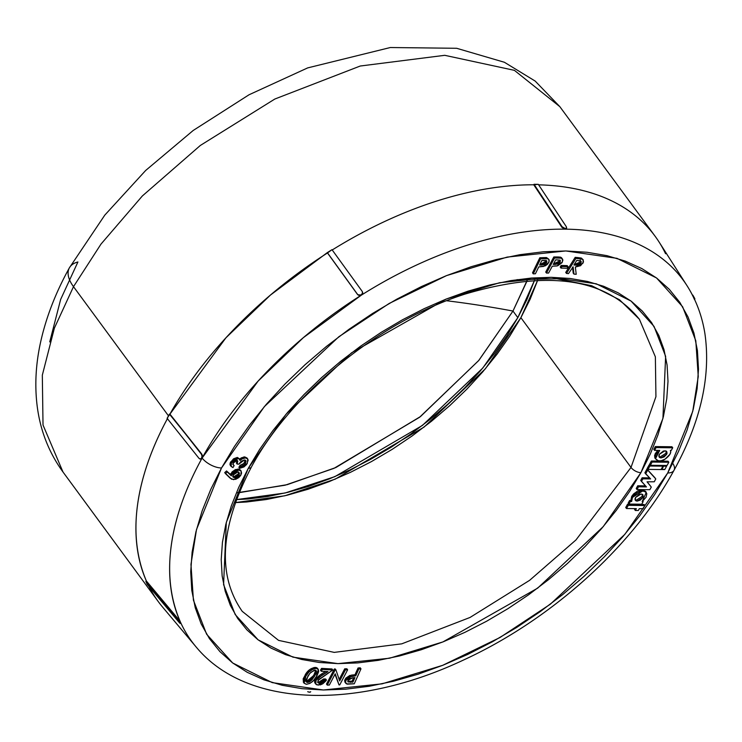 <?xml version="1.0" encoding="UTF-8"?>
<svg xmlns="http://www.w3.org/2000/svg" width="742" height="742" viewBox="0 0 742 742"><rect width="100%" height="100%" fill="white"/><g stroke="black" fill="none" stroke-linecap="round" stroke-linejoin="round"><path stroke-width="1.11" d="M527.933 278.649L512.982 311.046L517.833 317.641L482.801 368.032L422.383 425.444L334.846 476.642L285.113 492.994L236.336 499.616L247.884 498.995L267.51 496.546L287.748 492.354L308.403 486.464L329.262 478.924L350.15 469.807L370.842 459.205L391.145 447.231L410.873 433.977L429.822 419.582L447.816 404.195L464.687 387.945L480.269 371L494.404 353.526L506.962 335.681L517.833 317.641L526.894 299.582L534.518 280.365L517.833 317.641L512.982 311.046L527.098 280.884M239.045 492.688L287.275 484.647L335.838 467.543L420.501 416.54L478.887 360.334L512.982 311.046A832.246 414.5 28.9 0 0 446.628 300.751A832.246 414.5 -151.1 0 1 512.982 311.046L478.59 360.677L419.582 417.264L334.011 468.332L285.076 485.212L236.67 492.827M49.742 341.895L60.649 299.434L77.91 261.982L60.649 299.434L49.742 341.895M69.321 267.955A39.632 19.737 28.9 0 0 73.495 286.662L100.986 244.109L142.343 195.971L200.331 145.46L274.837 99.029L360.25 66.019L444.746 55.316L514.382 70.342L559.83 106.653L514.382 70.342L444.746 55.316L360.25 66.019L274.837 99.029L200.331 145.46L142.343 195.971L100.986 244.109L73.495 286.662L168.48 415.845L73.495 286.662L54.379 328.131L42.322 375.164L43.017 425.018L62.987 471.995L43.017 425.018L42.322 375.164L54.379 328.131L73.495 286.662A39.632 19.737 -151.1 0 1 69.321 267.955A39.632 19.737 -151.1 0 1 77.91 261.982M167.404 418.701A308.357 181.734 143.7 0 0 146.387 581.014C122.541 524.974 143.79 462.192 167.609 418.33M672.79 463.398A15.851 7.893 -151.1 0 1 674.005 470.307A15.851 7.893 -151.1 0 1 667.717 472.969L624.857 534.333L550.388 604.173L500.006 637.499L442.677 665.333L382.074 683.846L323.429 689.986L272.24 682.621L232.691 662.986L206.61 634.215L193.421 600.185L190.963 564.421L196.5 529.538L221.506 467.979A15.851 7.893 -151.1 0 1 202.102 458.064C177.811 502.046 155.625 565.914 180.649 622.547A304.99 179.75 143.7 0 0 197.409 648.462M516.896 279.678L556.89 278.76L591.708 285.726L619.505 299.749L639.409 319.283L655.371 356.837L655.928 396.692L631.015 467.441L575.968 539.944L529.621 580.327L470.048 617.446L401.774 643.833L334.225 652.385L278.556 640.374L242.226 611.343C217.016 575.18 220.086 527.043 251.445 466.95A7.93 3.951 -151.1 0 1 248.301 468.276L226.291 522.442L223.583 584.603L235.195 614.552L258.142 639.864L292.942 657.143L337.981 663.626L389.587 658.219L442.909 641.932L537.681 588.118L603.209 526.662L640.921 472.663A7.93 3.951 -151.1 0 1 631.015 467.441L520.884 317.678L537.7 280.216L530.094 299.323L520.884 317.678L509.847 336.005L497.075 354.147L482.708 371.909L466.876 389.133L449.735 405.642L431.445 421.289L412.181 435.916L392.138 449.383L371.492 461.561L350.465 472.329L329.244 481.595L308.032 489.256L287.043 495.248L266.48 499.505L246.53 501.991L235.251 502.612L284.789 495.795L335.273 479.119L424.062 427.095L485.351 368.82L520.884 317.678L631.015 467.441L575.968 539.944L529.621 580.327L470.048 617.446L401.774 643.833L334.225 652.385L278.556 640.374L242.226 611.343M196.185 647.043A304.99 179.75 -36.3 0 1 180.649 622.547A304.99 179.75 -36.3 0 1 202.102 458.064A304.99 179.75 -36.3 0 1 361.4 295.112L362.652 293.526L362.374 291.764L362.652 293.526L361.4 295.112L359.351 295.604L357.7 294.713L327.482 252.957A308.357 181.734 143.7 0 0 169.927 414.119L201.833 454.15L202.501 456.042L202.102 458.064A15.851 7.893 28.9 0 0 221.506 467.979L234.453 446.471L249.433 425.203L266.285 404.362L284.863 384.161L304.971 364.795L326.424 346.44L349.018 329.281L372.54 313.486L396.747 299.202L421.419 286.57L446.304 275.699L471.189 266.712L495.804 259.681L519.938 254.692L543.339 251.77L565.784 250.954L587.07 252.261L606.984 255.665L625.33 261.138L641.941 268.623L656.651 278.055L669.312 289.334L679.82 302.365L688.057 317.019L693.946 333.139L697.434 350.595L698.491 369.191L697.109 388.771L693.288 409.139L687.064 430.091L678.522 451.442L667.717 472.969L654.759 494.469L639.789 515.746L622.928 536.577L604.359 556.778L584.251 576.154L562.788 594.5L540.195 611.658L516.682 627.454L492.475 641.737L467.803 654.379L442.909 665.24L418.034 674.228L393.408 681.258L369.284 686.257L345.883 689.17L323.429 689.986L302.142 688.687L282.229 685.283L263.883 679.811L247.272 672.326L232.571 662.894L219.901 651.606L209.402 638.574L201.165 623.929L195.267 607.8L191.779 590.354L190.722 571.748L192.113 552.169L195.934 531.81L202.149 510.848L210.7 489.507L221.506 467.979L264.356 406.616L338.834 336.766L389.207 303.441L446.545 275.607L507.138 257.094L565.784 250.954L616.973 258.327L656.522 277.953L682.612 306.724L695.801 340.754L698.25 376.519L692.722 411.402L667.717 472.969A15.851 7.893 28.9 0 0 674.005 470.307C700.736 421.725 711.031 376.129 704.9 333.548C702.08 315.953 696.126 300 687.018 285.689L659.035 241.948M627.491 504.31L625.729 507.491L627.491 504.31L644.102 504.495L627.491 504.31L628.251 505.339L627.491 504.31M635.022 508.622L634.568 509.439L635.022 508.622M631.72 496.352L630.867 500.47L629.615 500.46L628.186 503.039L629.615 500.46L630.867 500.47L631.72 496.352L642.071 489.878L637.712 490.981L633.622 493.894L631.72 496.352L632.481 497.381L631.618 501.509L630.375 501.49L628.947 504.078L641.737 504.217L643.156 501.638L642.173 501.62L646.096 497.196L646.82 493.727L644.983 491.325L641.431 491.009L637.007 492.827L632.481 497.381L631.72 496.352M645.521 491.287L642.071 489.878L642.822 490.907L632.481 497.381L631.618 501.509L630.867 500.47L631.618 501.509L630.375 501.49L629.615 500.46L630.375 501.49L628.947 504.078L628.186 503.039L628.947 504.078L641.737 504.217L643.156 501.638L642.173 501.62L646.273 492.308L642.822 490.907L642.071 489.878L645.512 491.278L646.273 492.308M671.964 446.758L655.316 446.573L653.795 449.327L655.316 446.573L671.964 446.758L672.725 447.788L656.076 447.602L654.555 450.357L659.703 450.413L656.002 454.725L655.501 458.723L658.423 460.875L661.233 460.708L665.064 459.159L669.887 454.354L670.694 452.11L670.406 450.357L671.297 450.375L672.725 447.788L671.964 446.758M655.501 458.723L654.75 457.693L655.501 458.723C658.043 461.496 661.224 461.645 665.064 459.159C669.711 455.681 671.491 452.75 670.406 450.357L671.297 450.375L672.725 447.788L656.076 447.602L654.555 450.357L659.703 450.413L655.501 458.723L654.75 457.693L657.755 450.394L655.242 453.687L654.565 455.82L655.223 458.556M237.199 460.309L236.392 463.036L237.152 464.065L237.802 460.986L236.883 460.559L233.257 462.971L233.118 464.77L234.147 465.568L232.756 464.13M245.259 460.049L243.877 463.5L240.037 465.355L238.896 467.312L239.657 468.341L240.798 466.384L243.506 465.466L245.463 463.435L245.778 460.596L244.406 459.966L238.868 464.14L237.152 464.065L236.392 463.036L237.227 460.615M239.165 458.649L237.357 457.424L239.666 459.122L240 460.467L242.115 458.871L241.363 457.842L244.702 456.905L245.463 457.935L244.702 456.905L246.993 457.981L243.923 456.942L239.239 459.437L241.363 457.842L242.115 458.871L245.463 457.935L247.754 459.01L247.262 463.527L239.657 468.341L238.896 467.312L240.037 465.355L240.798 466.384L240.037 465.355L242.745 464.427L243.506 465.466L242.745 464.427L244.702 462.396L245.463 463.435L244.702 462.396L245.296 460.179M239.666 459.122L237.357 457.424L233.582 458.779L230.27 462.702L229.974 464.279L230.92 465.967M229.974 464.279L230.113 464.956M351.207 675.164L354.305 674.812L355.056 675.851L354.305 674.812L355.001 674.756L355.761 675.795L355.001 674.756L358.052 667.986L358.803 669.024L358.052 667.986L360.222 667.809L360.983 668.839L358.803 669.024L355.761 675.795L349.315 677.019L345.735 680.572L345.364 682.464L346.477 683.892L354.259 683.79L360.983 668.839L360.222 667.809L358.052 667.986L355.001 674.756L352.237 675.025M345.689 683.261L345.735 680.572L350.901 676.426L355.761 675.795L358.803 669.024L360.983 668.839L354.259 683.79L347.349 684.143L344.937 682.232L344.974 679.533L345.735 680.572L344.974 679.533L350.141 675.396L350.901 676.426L349.751 675.508L345.8 678.169L344.64 680.525L344.993 682.306M548.403 258.865L546.251 257.557L539.824 257.752L532.515 272.833L533.275 273.863L535.427 273.752L538.738 266.916L545.157 265.877L547.383 264.375L549.006 262.019L549.163 259.895L548.004 258.819L540.584 258.782L533.275 273.863L540.584 258.782L539.824 257.752L532.515 272.833L533.275 273.863L535.427 273.752L538.738 266.916L543.571 266.434L548.857 262.362L548.959 259.524L546.659 257.613L547.42 258.652L543.858 258.615L543.107 257.576L543.858 258.615L540.584 258.782L539.824 257.752L546.659 257.613L548.959 259.524M567.24 265.627L561.138 265.45L560.219 267.055L560.98 268.094L561.889 266.489L561.138 265.45L560.219 267.055L560.98 268.094L561.889 266.489L568.001 266.656L567.092 268.261L560.98 268.094L567.092 268.261L568.001 266.656L567.24 265.627L568.001 266.656L561.889 266.489L561.138 265.45L567.24 265.627M572.518 267.185L573.204 273.075L573.965 274.104L576.209 274.299L575.347 267.027L580.569 265.71L583.527 261.945L582.693 259.403L578.992 258.652L575.95 258.383L566.48 273.436L568.474 273.622L573.121 266.823L573.965 274.104L573.121 266.823L568.474 273.622L566.48 273.436L575.95 258.383L575.189 257.353L565.729 272.407L566.48 273.436L565.729 272.407L575.189 257.353L575.95 258.383L582.173 259.153L583.277 259.932L582.897 263.317L575.347 267.027L576.209 274.299L573.965 274.104L573.204 273.075L572.518 267.185M582.841 259.672L581.051 258.012L575.189 257.353L578.231 257.622L578.992 258.652L578.231 257.622L581.413 258.123L583.277 259.932M640.921 472.663L650.428 453.724L657.95 434.942L663.422 416.503L666.78 398.584L668.004 381.36L667.077 364.99L664.007 349.63L658.822 335.449L651.569 322.557L642.331 311.093L631.182 301.159L618.244 292.867L603.626 286.273L587.488 281.459L569.967 278.463L551.232 277.322L531.476 278.037L510.886 280.606L489.655 285.002L467.989 291.179L446.1 299.091L424.201 308.653L402.489 319.774L381.193 332.342L360.501 346.245L340.624 361.335L321.74 377.483L304.044 394.531L287.701 412.302L272.87 430.638L259.691 449.355L248.301 468.276L238.794 487.216L231.272 505.998L225.8 524.436L222.433 542.356L221.218 559.589L222.146 575.959L225.216 591.309L230.4 605.5L237.644 618.383L246.891 629.856L258.03 639.78L270.978 648.081L285.587 654.667L301.734 659.48L319.255 662.476L337.981 663.626L357.737 662.912L378.327 660.343L399.558 655.947L421.224 649.76L443.113 641.849L465.021 632.295L486.724 621.175L508.029 608.607L528.721 594.704L548.598 579.604L567.482 563.456L585.169 546.418L601.512 528.638L616.342 510.311L629.522 491.584L640.921 472.663L662.921 418.497L665.63 356.336L654.027 326.387L631.071 301.076L596.28 283.806L551.232 277.322L499.635 282.721L446.313 299.007L351.532 352.821L286.004 414.277L248.301 468.276A7.93 3.951 28.9 0 0 251.445 466.941C291.281 392.963 379.783 321.258 465.104 294.064C547.948 269.606 606.047 278.009 639.409 319.283L655.371 356.837L655.928 396.692L631.015 467.441A7.93 3.951 28.9 0 0 640.921 472.663M561.703 257.873L560.739 257.251M560.451 257.159L557.001 256.945L557.761 257.975L561.212 258.188L560.451 257.159L561.212 258.188L554.562 257.993L546.492 273.065L548.588 273.056L552.252 266.23L557.752 265.766L561.944 262.742L562.918 260.025L561.212 258.188L562.566 259.032L560.451 257.159L557.947 256.955M557.001 256.945L553.81 256.964L554.562 257.993L557.761 257.975L557.001 256.945L553.81 256.964L545.732 272.036L546.492 273.065L554.562 257.993L553.81 256.964L545.732 272.036L546.492 273.065L548.588 273.056L552.252 266.23L556.973 265.97L562.362 262.056L562.566 259.032M315.61 667.429C311.186 667.911 307.726 670.36 305.24 674.775L306.001 675.804C308.487 671.389 311.946 668.941 316.37 668.459L315.61 667.429L316.37 668.459L313.43 668.913L309.08 671.853L305.574 676.481L303.738 680.609L304.174 683.289L306.548 684.272L309.887 683.41L313.3 680.766L317.066 675.545L318.689 671.612L318.318 669.451L316.37 668.459L318.299 669.432L317.539 668.394L314.209 667.466L309.637 669.636L306.149 673.421L303.172 678.828L303.422 682.26M317.557 668.421L315.925 667.475M317.205 668.041L316.222 667.54M320.34 674.756L315.842 678.457L315.304 679.255L316.064 680.284L322.306 675.016L321.546 673.986L325.719 671.473L321.546 673.986L322.306 675.016L327.983 671.593L321.249 671.232L320.488 670.193L321.564 668.394L322.325 669.423L321.564 668.394L332.045 668.969L332.796 669.998L332.045 668.969L321.564 668.394L320.488 670.193L321.249 671.232L322.325 669.423L332.796 669.998L318.068 680.368L317.91 682.714L319.348 683.354L324.495 679.95L323.744 678.921L320.776 681.777L317.595 682.074M317.65 682.102L319.348 683.354L318.596 682.325L323.744 678.921L325.692 679.023L323.744 678.921L324.495 679.95L326.452 680.052L325.692 679.023L326.452 680.052L318.216 685.135L315.786 684.115L316.064 680.284L315.304 679.255L321.527 673.996M315.786 684.115L315.025 683.085L315.304 679.255L314.599 681.091L315.257 683.345M314.589 681.926L314.784 682.668M335.217 668.969L334.382 668.978L326.499 684.059L327.259 685.089L335.143 670.017L335.978 669.998L339.669 680.952L345.475 669.841L347.636 669.803L346.885 668.774L344.715 668.811L339.159 679.44L344.715 668.811L345.475 669.841L344.715 668.811L346.885 668.774L347.636 669.803L339.753 684.885L338.992 684.894L335.226 673.81L329.346 685.052L327.259 685.089L326.499 684.059L334.382 668.978L335.143 670.017L334.382 668.978L335.978 669.998L335.217 668.969M334.985 674.283L338.992 684.894L334.985 674.283M240.649 470.456L238.841 469.111L235.325 469.64L232.06 471.931L230.512 474.806L226.542 470.947L224.715 472.589L231.569 479.221L235.715 479.323L238.794 477.579L240.686 475.418L241.577 473.09L241.011 470.864L238.664 470.066L235.492 470.957L232.821 472.96L231.272 475.835L227.293 471.977L225.466 473.619L224.715 472.589L226.542 470.947L231.272 475.835L231.569 474.722L238.664 470.066L241.169 471.049L240.946 474.954L233.684 479.694L230.039 478.08L225.466 473.619L227.293 471.977L226.542 470.947L230.502 474.546M649.593 477.885L642.108 477.802L640.726 480.408L642.108 477.802L649.593 477.885M645.503 485.88L637.721 485.778L636.219 488.505L637.721 485.778L645.503 485.88M650.53 486.056L647.117 481.827L650.53 486.056M655.038 477.885L646.931 469.065L644.9 472.821L646.931 469.065L647.692 470.094L645.661 473.85L644.9 472.821L650.604 478.915L642.869 478.831L642.108 477.802L642.869 478.831L641.487 481.447L640.726 480.408L646.44 486.919L638.482 486.808L637.721 485.778L638.482 486.808L636.979 489.534L636.219 488.505L636.979 489.534L649.853 489.683L651.291 487.086L647.043 481.827L654.259 481.781L655.789 478.924L646.931 469.065L655.038 477.885M649.102 464.984L647.237 468.369L649.102 464.984L650.113 464.993L649.102 464.984L649.862 466.013L649.102 464.984M651.365 461.023L649.575 464.26L651.365 461.023L668.069 461.209L651.365 461.023L652.125 462.053L651.365 461.023M148.957 586.43A308.357 181.734 143.7 0 0 162.767 607.271M308.681 692.082L310.323 692.11M180.111 622.89L177.969 619.653L178.516 619.31L177.969 619.653L145.84 581.357L147.222 584.371L145.84 581.357L146.387 581.014L178.516 619.31L146.387 581.014L145.84 581.357L180.798 622.992L179.74 620.98L180.649 622.547L180.176 623.447L179.351 622.668L147.222 584.371L179.351 622.668M694.364 299.267L693.835 298.117M658.896 241.744A308.357 181.734 143.7 0 0 546.409 185.148M686.267 284.529A304.99 179.75 143.7 0 0 565.228 229.157A304.99 179.75 143.7 0 0 361.4 295.112A304.99 179.75 -36.3 0 1 565.228 229.157L566.369 228.619L565.228 229.157A304.99 179.75 -36.3 0 1 686.869 285.457A304.99 179.75 -36.3 0 1 694.197 298.84L694.178 298.803M332.221 249.971A308.357 181.734 -36.3 0 1 533.758 184.786L538.302 184.341L566.369 226.783L566.22 228.545L564.319 229.009L561.824 227.228L533.758 184.786A308.357 181.734 143.7 0 0 341.199 244.508M178.516 619.31L179.091 620.052M200.368 459.02L201.611 458.055L202.01 456.042L201.332 454.141L201.833 454.15L169.426 414.11L167.108 418.321L169.927 414.119L201.332 454.141L202.01 456.042L201.546 458.732L200.859 459.02L202.102 458.064L202.501 456.042L201.833 454.15L169.927 414.119L225.93 337.805L270.496 295.019L327.324 252.605L357.7 294.713L327.482 252.957L331.999 249.664L362.217 291.411L362.495 293.173L361.243 294.769L359.193 295.26L357.542 294.361L327.324 252.605L331.999 249.664L362.217 291.411L362.495 293.173L361.4 295.112L303.339 337.666L258.16 381.036L202.102 458.064L200.368 459.02L199.004 458.352L167.108 418.321L199.004 458.352L200.368 459.02L199.644 458.89M538.636 184.841A308.357 181.734 -36.3 0 1 654.073 234.852A308.357 181.734 -36.3 0 1 665.583 253.736M200.145 458.89L200.859 459.02L200.145 458.89M566.638 228.137L566.369 226.783L538.302 184.341L534.027 184.294L562.093 226.737L561.824 227.228L533.758 184.786L534.027 184.294L562.093 226.737L561.824 227.228L565.228 229.157L565.497 228.675L562.093 226.737L565.497 228.675L566.638 228.137L566.35 228.675L566.424 228.007M690.412 291.337L692.546 295.288L690.412 291.337M694.364 299.369L694.902 298.933L692.833 295.112L694.725 298.497L694.271 298.785L694.864 299.017L694.725 298.497M362.717 292.598L362.374 291.764M362.217 291.411L362.56 292.246M357.7 294.713L359.351 295.604L361.4 295.112L357.7 294.713M310.712 691.739L309.609 692.23L307.689 691.711M180.714 623.104L180.649 622.547M573.9 264.987L576.794 260.386L580.708 260.934L581.255 261.991L580.838 263.132L578.101 265.126L573.9 264.987L575.977 265.191L574.466 264.087L575.977 265.191L580.838 263.132L580.086 262.102L575.217 264.152L577.74 263.985L580.086 262.102L580.838 263.132L581.06 261.23L576.794 260.386L573.9 264.987M580.494 260.841L580.086 262.102L580.198 260.08M553.217 264.412L555.693 259.802L560.117 260.136L560.21 262.065L557.975 264.05L553.217 264.412L555.359 264.43L553.764 263.391L555.359 264.43L560.21 262.065L559.459 261.036L554.599 263.401L557.214 263.02L559.459 261.036L560.21 262.065L560.321 260.331L555.693 259.802L553.217 264.412M539.619 265.098L541.855 260.488L546.205 260.488L546.882 261.37L546.65 262.473L544.081 264.671L539.619 265.098L541.818 265.015L541.057 263.985L540.148 264.022L541.057 263.985L541.818 265.015L546.65 262.473L545.889 261.444L541.057 263.985L543.719 263.484L545.889 261.444L546.65 262.473L546.687 260.832L541.855 260.488L539.619 265.098M315.758 670.314L313.606 675.61L314.367 676.639L316.259 670.74L315.22 670.165L316.5 671.287L316.009 673.745L311.992 679.857L309.46 681.917L307.559 682.473L306.019 681.601L306.001 679.876L309.831 673.374L314.135 670.258L315.22 670.165L310.815 672.317L307.911 675.971L306.168 681.852L307.309 682.473L314.367 676.639L313.606 675.61L306.548 681.434L307.309 682.473L305.908 681.258M318.299 669.432L316.25 676.871C313.903 681.202 310.555 683.66 306.214 684.254L304.118 683.215L306.001 675.804L305.24 674.775L303.367 682.186L303.812 682.64M315.74 670.258L315.61 671.779M315.61 671.76L314.766 673.69M314.228 674.608L309.618 680.303L307.587 681.323L305.75 681.156M324.495 679.95L326.452 680.052L325.747 681.073L322.807 683.762L320.442 684.857L316.546 684.745L315.35 682.955L315.804 680.757L318.003 678.012L327.983 671.593L321.249 671.232L322.325 669.423L332.796 669.998L318.522 679.709L317.762 682.445L319.348 683.354L322.26 682.371L324.495 679.95M347.636 669.803L339.753 684.885L338.992 684.894L335.226 673.81L329.346 685.052L327.259 685.089L335.143 670.017L335.978 669.998L339.669 680.952L345.475 669.841L347.636 669.803M354.945 677.594L352.886 682.167L347.933 681.898L348.119 680.089L350.066 678.318L354.945 677.594L352.738 677.752L347.961 680.386L347.961 681.935L352.886 682.167L352.135 681.137L349.788 681.332L350.549 682.362L349.788 681.332L347.757 681.277L352.135 681.137L352.886 682.167L354.945 677.594M353.684 677.687L352.135 681.137L353.684 677.687M231.124 466.458L230.363 465.429L230.688 461.867L231.448 462.897L230.864 465.985L232.979 467.562L234.147 465.568L232.979 467.562L231.124 466.458L231.448 462.897L234.342 459.808L238.117 458.454L237.357 457.424L230.688 461.867L231.448 462.897L238.117 458.454L239.592 459.029L240 460.467L242.551 458.658L245.463 457.935L247.169 458.463L248.19 460.142L246.641 464.473L243.951 466.941L239.657 468.341L240.798 466.384L243.506 465.466L245.463 463.435L246.019 461.079L244.406 459.966L241.131 461.301L238.868 464.14L237.152 464.065L237.765 460.94L235.873 460.736L233.034 463.435L233.034 464.631L234.147 465.568L232.914 464.242M238.534 471.875L238.34 473.906L239.1 474.936L238.34 473.906L233.953 476.661L234.704 477.69L239.1 474.936L239.165 472.71L237.616 472.097L233.118 475.047L233.09 477.078L234.704 477.69L233.248 477.254L232.83 475.854L235.066 472.979L237.904 472.097L239.286 472.904L239.462 473.832L237.765 476.485L234.704 477.69L232.83 476.447M241.169 471.049L240.408 470.02L237.904 469.037L238.664 470.066L237.904 469.037L230.808 473.693L231.569 474.722L230.808 473.693L230.512 474.806M238.683 472.302L238.182 474.175L236.42 475.863L234.537 476.605L232.691 476.383M235.158 476.457L234.537 476.605M666.288 451.108L665.852 453.353L666.613 454.382L666.77 451.553L664.953 450.765L659.341 454.308L663.385 451.034L666.214 451.062L667.095 452.991L666.613 454.382L664.155 456.905L661.001 457.925L659.749 457.628L658.859 455.699L659.341 454.308L659.184 457.137L661.001 457.925L658.905 456.543M656.076 447.602L655.316 446.573L656.076 447.602M654.555 450.357L653.795 449.327L654.555 450.357M665.852 453.353L660.241 456.887L661.001 457.925L666.613 454.382L665.843 453.371M642.442 494.311L642.006 496.556L642.767 497.585L642.924 494.756L641.107 493.968L635.495 497.502L639.539 494.237L642.359 494.265L643.249 496.194L642.767 497.585L640.3 500.099L637.155 501.119L635.894 500.822L635.013 498.902L635.495 497.502L635.337 500.34L637.155 501.119L635.059 499.746M642.006 496.556L636.395 500.089L637.155 501.119L642.767 497.585L641.997 496.574M647.692 470.094L645.661 473.85L650.604 478.915L642.869 478.831L641.487 481.447L646.44 486.919L638.482 486.808L636.979 489.534L649.853 489.683L651.291 487.086L647.043 481.827L654.259 481.781L655.789 478.924L647.692 470.094M644.102 504.495L644.863 505.525L628.251 505.339L626.489 508.52L625.729 507.491L626.489 508.52L636.339 508.632L635.328 510.477L634.568 509.439L635.328 510.477L638.296 510.505L639.316 508.669L643.101 508.706L644.863 505.525L644.102 504.495M644.863 505.525L643.101 508.706L639.316 508.669L638.296 510.505L635.328 510.477L636.339 508.632L626.489 508.52L628.251 505.339L644.863 505.525M662.393 465.429L662.931 466.161L649.862 466.013L647.998 469.398L647.237 468.369L647.998 469.398L661.066 469.547L662.931 466.161L662.393 465.429M662.931 466.161L661.066 469.547L647.998 469.398L649.862 466.013L662.931 466.161M666.075 465.466L666.613 466.199L663.617 466.171L663.079 465.438L663.617 466.171L661.753 469.547L661.354 469.018L664.749 469.584L666.613 466.199L666.075 465.466M666.613 466.199L664.749 469.584L661.753 469.547L663.617 466.171L666.613 466.199M668.069 461.209L668.82 462.238L652.125 462.053L650.335 465.29L649.575 464.26L650.335 465.29L667.03 465.484L668.82 462.238L668.069 461.209M668.82 462.238L667.03 465.484L650.335 465.29L652.125 462.053L668.82 462.238M158.25 601.558L62.987 471.995C48.787 452.407 40.151 430.239 37.1 405.475C34.67 385.302 35.764 364.526 40.383 343.147C45.837 318.021 55.502 292.923 69.377 267.853L104.808 215.106L145.692 170.447L193.198 130.471L249.052 94.763L307.661 67.902L390.32 47.525L456.664 48.286L504.384 62.263L535.177 81.073L559.83 106.653L655.093 236.216M162.554 607.021L195.962 646.774C246.372 708.016 357.06 710.27 463.407 660.074C550.759 620.034 632.397 546.668 674.005 470.307M200.711 459.029L200.21 459.029M180.779 623.104L180.241 623.447M303.367 682.186L304.118 683.215M246.993 457.981L247.754 459.01"/></g></svg>
